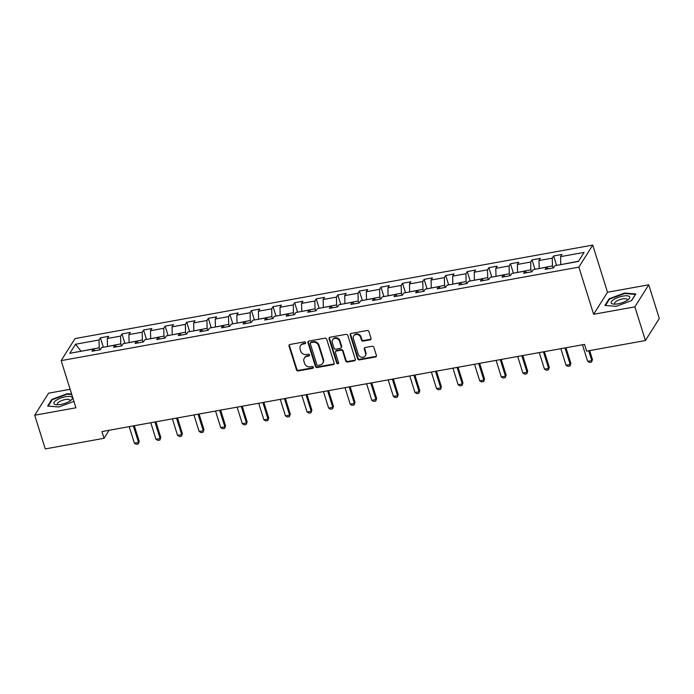 <?xml version="1.0" encoding="UTF-8"?>
<svg xmlns="http://www.w3.org/2000/svg" width="694" height="694" viewBox="0 0 694 694"><rect width="100%" height="100%" fill="white"/><g stroke="black" fill="none" stroke-linecap="round" stroke-linejoin="round"><path stroke-width="1.04" d="M305.629 342.628A1.024 0.902 -147.8 0 0 304.388 341.873L289.962 344.476A1.466 1.293 -147.8 0 0 289.016 346.046L296.477 369.85A1.466 1.293 -147.8 0 0 298.247 370.934L312.682 368.323A1.024 0.902 -147.8 0 0 313.341 367.23A1.024 0.902 -147.8 0 0 312.1 366.475L310.235 366.814A4.693 4.138 -147.8 0 1 304.562 363.361L303.937 361.383A4.693 4.138 -147.8 0 1 304.31 358.095A4.693 4.138 -147.8 0 1 306.956 356.36L308.821 356.022A1.024 0.902 -147.8 0 0 309.489 354.929A1.024 0.902 -147.8 0 0 308.249 354.174L306.375 354.513A4.693 4.138 -147.8 0 1 300.702 351.06L300.086 349.082A4.693 4.138 -147.8 0 1 300.459 345.794A4.693 4.138 -147.8 0 1 303.104 344.059L304.97 343.721A1.024 0.902 -147.8 0 0 305.629 342.628M370.084 339.86A1.466 1.293 -147.8 0 0 371.03 338.29L368.939 331.611A1.466 1.293 -147.8 0 0 367.161 330.535L351.138 333.432A1.466 1.293 -147.8 0 0 350.192 335.002L357.662 358.807A1.466 1.293 -147.8 0 0 359.431 359.882L375.454 356.985A1.466 1.293 -147.8 0 0 376.4 355.423L373.866 347.356A1.466 1.293 -147.8 0 0 372.097 346.271L365.244 347.512A1.466 1.293 -147.8 0 0 364.298 349.082L365.547 353.081A3.921 3.461 -147.8 0 1 365.235 355.831A3.921 3.461 -147.8 0 1 361.522 357.254A3.921 3.461 -147.8 0 1 358.286 354.391L353.376 338.724A3.921 3.461 -147.8 0 1 353.688 335.974A3.921 3.461 -147.8 0 1 357.401 334.551A3.921 3.461 -147.8 0 1 360.637 337.405L361.453 340.025A1.466 1.293 -147.8 0 0 363.231 341.101L370.084 339.86L370.466 339.262A1.466 1.293 -147.8 0 0 371.056 338.993M593.648 314.287L634.88 306.843L645.437 340.528L659.3 318.485L648.743 284.8L607.51 292.243L592.737 245.086L578.865 267.129L593.648 314.287L607.51 292.243M70.137 389.291L48.563 393.186L34.7 415.229L75.932 407.786L61.15 360.628L578.865 267.129M34.7 415.229L45.257 448.914L104.057 438.296L109.105 430.263M645.437 340.528L586.63 351.147L584.521 344.406L101.949 431.564L104.057 438.296M326.701 339.245A1.466 1.293 -147.8 0 0 324.931 338.16L308.908 341.058A1.466 1.293 -147.8 0 0 307.963 342.628L315.423 366.432A1.466 1.293 -147.8 0 0 317.193 367.508L333.224 364.619A1.466 1.293 -147.8 0 0 334.161 363.049L326.701 339.245M330.023 337.241L346.046 334.352A1.466 1.293 -147.8 0 1 347.824 335.428L355.285 359.232A1.466 1.293 -147.8 0 1 354.339 360.802L347.477 362.042A1.466 1.293 -147.8 0 1 345.707 360.967L342.68 351.311A1.466 1.293 -147.8 0 0 340.91 350.227L336.356 351.051A1.466 1.293 -147.8 0 0 335.419 352.621L338.568 362.676A1.024 0.902 -147.8 0 1 336.668 363.014L329.077 338.811A1.466 1.293 -147.8 0 1 330.023 337.241M592.737 245.086L75.021 338.585L61.15 360.628M553.63 255.973L552.259 258.151L538.978 260.545L540.348 258.376L532.046 259.868L530.676 262.046L517.394 264.449L518.765 262.271L510.463 263.772L509.101 265.941L495.811 268.344L497.182 266.166L488.88 267.667L487.518 269.845L474.228 272.239L475.598 270.07L467.296 271.562L465.934 273.74L452.653 276.143L454.015 273.965L445.713 275.466L444.351 277.635L431.069 280.038L432.431 277.86L424.129 279.361L422.767 281.538L409.486 283.933L410.848 281.764L402.546 283.256L401.184 285.434L387.903 287.828L389.265 285.659L380.963 287.16L379.601 289.329L366.319 291.732L367.681 289.554L359.379 291.055L358.017 293.232L344.736 295.627L346.098 293.449L337.796 294.95L336.434 297.127L323.152 299.522L324.514 297.353L316.221 298.854L314.85 301.023L301.569 303.425L302.931 301.248L294.638 302.749L293.267 304.926L279.986 307.321L281.348 305.143L273.054 306.644L271.684 308.821L258.402 311.216L259.773 309.047L251.471 310.548L250.1 312.716L236.819 315.119L238.189 312.942L229.888 314.443L228.517 316.62L215.235 319.014L216.606 316.837L208.304 318.338L206.933 320.515L193.652 322.91L195.023 320.741L186.721 322.242L185.35 324.41L172.069 326.813L173.439 324.636L165.137 326.137L163.767 328.305L150.485 330.708L151.856 328.531L143.554 330.032L142.183 332.209L128.902 334.603L130.272 332.435L121.971 333.927L120.6 336.104L107.318 338.507L108.689 336.33L100.387 337.831L99.016 339.999L75.499 344.25L69.799 353.307L93.317 349.056L91.955 351.233L100.257 349.733L101.619 347.555L114.9 345.161L113.538 347.338L121.84 345.838L123.202 343.66L136.484 341.266L135.122 343.435L143.424 341.942L144.786 339.765L158.067 337.362L156.705 339.539L165.007 338.039L166.369 335.87L179.651 333.467L178.289 335.644L186.591 334.144L187.953 331.966L201.234 329.572L199.872 331.741L208.174 330.249L209.536 328.071L222.817 325.668L221.455 327.846L229.749 326.345L231.119 324.176L244.401 321.773L243.039 323.951L251.332 322.45L252.703 320.272L265.984 317.878L264.622 320.047L272.916 318.555L274.286 316.377L287.568 313.974L286.197 316.152L294.499 314.651L295.87 312.482L309.151 310.079L307.78 312.257L316.082 310.756L317.453 308.578L330.734 306.184L329.364 308.353L337.666 306.861L339.036 304.683L352.318 302.28L350.947 304.458L359.249 302.957L360.62 300.788L373.901 298.385L372.531 300.563L380.833 299.062L382.203 296.885L395.485 294.49L394.114 296.668L402.416 295.167L403.787 292.989L417.068 290.595L415.697 292.764L423.999 291.263L425.37 289.094L438.651 286.691L437.281 288.869L445.583 287.368L446.953 285.191L460.235 282.796L458.864 284.974L467.166 283.473L468.537 281.296L481.818 278.901L480.448 281.07L488.75 279.569L490.12 277.4L503.402 274.998L502.031 277.175L510.333 275.674L511.704 273.497L524.985 271.102L523.614 273.28L531.916 271.779L533.287 269.602L546.568 267.207L545.198 269.376L553.5 267.875L554.87 265.707L578.388 261.456L584.088 252.399L560.561 256.65L561.932 254.472L553.63 255.973L556.579 265.394M539.238 268.526L552.45 265.923L553.092 267.953M552.45 265.923L552.259 258.151M539.169 268.318L538.978 260.545M546.568 267.207L548.277 268.821M517.655 272.43L530.867 269.819L531.509 271.848M530.867 269.819L530.676 262.046M517.585 272.222L517.394 264.449M524.985 271.102L526.703 272.716M496.071 276.325L509.283 273.714L509.925 275.752M509.283 273.714L509.101 265.941M496.002 276.117L495.811 268.344M503.402 274.998L505.119 276.62M474.488 280.22L487.7 277.617L488.342 279.647M487.7 277.617L487.518 269.845M474.418 280.012L474.228 272.239M481.818 278.901L483.536 280.515M452.904 284.115L466.116 281.512L466.758 283.542M466.116 281.512L465.934 273.74M452.835 283.915L452.653 276.143M460.235 282.796L461.952 284.41M431.321 288.019L444.542 285.408L445.175 287.446M444.542 285.408L444.351 277.635M431.252 287.81L431.069 280.038M438.651 286.691L440.369 288.314M409.738 291.914L422.958 289.311L423.592 291.341M422.958 289.311L422.767 281.538M409.668 291.706L409.486 283.933M417.068 290.595L418.786 292.209M388.154 295.809L401.375 293.206L402.008 295.236M401.375 293.206L401.184 285.434M388.093 295.601L387.903 287.828M395.485 294.49L397.202 296.104M366.571 299.713L379.792 297.101L380.425 299.14M379.792 297.101L379.601 289.329M366.51 299.504L366.319 291.732M373.901 298.385L375.619 300.008M344.987 303.608L358.208 301.005L358.841 303.035M358.208 301.005L358.017 293.232M344.927 303.399L344.736 295.627M352.318 302.28L354.035 303.903M323.404 307.503L336.625 304.9L337.258 306.93M336.625 304.9L336.434 297.127M323.343 307.295L323.152 299.522M330.734 306.184L332.452 307.798M301.821 311.406L315.041 308.795L315.675 310.825M315.041 308.795L314.85 301.023M301.76 311.198L301.569 303.425M309.151 310.079L310.869 311.701M280.237 315.302L293.458 312.699L294.091 314.729M293.458 312.699L293.267 304.926M280.176 315.093L279.986 307.321M287.568 313.974L289.285 315.597M258.654 319.197L271.875 316.594L272.508 318.624M271.875 316.594L271.684 308.821M258.593 318.988L258.402 311.216M265.984 317.878L267.702 319.492M237.07 323.1L250.291 320.489L250.924 322.519M250.291 320.489L250.1 312.716M237.01 322.892L236.819 315.119M244.401 321.773L246.118 323.395M215.487 326.995L228.708 324.393L229.341 326.423M228.708 324.393L228.517 316.62M215.426 326.787L215.235 319.014M222.817 325.668L224.535 327.29M193.904 330.891L207.124 328.288L207.758 330.318M207.124 328.288L206.933 320.515M193.843 330.682L193.652 322.91M201.234 329.572L202.952 331.185M172.32 334.794L185.541 332.183L186.174 334.213M185.541 332.183L185.35 324.41M172.259 334.586L172.069 326.813M179.651 333.467L181.368 335.089M150.737 338.689L163.958 336.078L164.591 338.117M163.958 336.078L163.767 328.305M150.676 338.481L150.485 330.708M158.067 337.362L159.785 338.984M129.153 342.584L142.374 339.982L143.007 342.012M142.374 339.982L142.183 332.209M129.093 342.376L128.902 334.603M136.484 341.266L138.201 342.879M107.57 346.488L120.791 343.877L121.424 345.907M120.791 343.877L120.6 336.104M107.509 346.28L107.318 338.507M114.9 345.161L116.618 346.774M81.285 351.233L99.207 347.772L99.841 349.811M99.207 347.772L99.016 339.999M81.068 351.268L75.499 344.25M93.317 349.056L95.035 350.678M634.88 306.843L648.743 284.8M578.544 261.213L560.821 264.631M560.752 264.423L560.561 256.65M103.337 347.252L100.387 337.831M124.92 343.348L121.971 333.927M146.503 339.453L143.554 330.032M168.087 335.558L165.137 326.137M189.67 331.654L186.721 322.242M211.254 327.759L208.304 318.338M232.837 323.864L229.888 314.443M254.42 319.969L251.471 310.548M276.004 316.065L273.054 306.644M297.587 312.17L294.638 302.749M319.171 308.275L316.221 298.854M340.754 304.371L337.796 294.95M362.337 300.476L359.379 291.055M383.921 296.581L380.963 287.16M405.504 292.677L402.546 283.256M427.088 288.782L424.129 279.361M448.671 284.887L445.713 275.466M470.254 280.983L467.296 271.562M491.838 277.088L488.88 267.667M513.421 273.193L510.463 263.772M534.996 269.289L532.046 259.868M71.629 394.053L67.257 393.698L51.816 399.432L47.643 406.068L58.903 406.979L73.928 401.401M635.808 293.961L624.539 293.05L609.106 298.784L604.925 305.421L616.185 306.332L631.627 300.597L635.808 293.961M52.024 400.091L51.816 399.432M67.405 394.192L67.257 393.698M609.306 299.444L609.106 298.784M624.695 293.545L624.539 293.05M305.672 343.001A1.024 0.902 -147.8 0 1 305.343 343.131L303.478 343.469A4.693 4.138 -147.8 0 0 300.832 345.196L300.459 345.794M304.31 358.095L304.683 357.497A4.693 4.138 -147.8 0 1 307.329 355.77L309.203 355.432A1.024 0.902 -147.8 0 0 309.524 355.302M289.372 344.753A1.466 1.293 -147.8 0 0 289.389 345.447L296.85 369.26A1.466 1.293 -147.8 0 0 298.628 370.336L313.055 367.733A1.024 0.902 -147.8 0 0 313.376 367.603M308.31 341.335A1.466 1.293 -147.8 0 0 308.336 342.029L315.796 365.833A1.466 1.293 -147.8 0 0 317.566 366.918L333.597 364.02A1.466 1.293 -147.8 0 0 334.187 363.743M310.981 342.636A1.024 0.902 -147.8 0 0 310.322 343.738L316.872 364.636A1.024 0.902 -147.8 0 0 318.112 365.391L320.081 365.035A4.693 4.138 -147.8 0 0 322.727 363.3A4.693 4.138 -147.8 0 0 323.1 360.013L318.624 345.733A4.693 4.138 -147.8 0 0 312.951 342.281L310.981 342.636L311.354 342.047A1.024 0.902 -147.8 0 0 310.773 342.42L310.4 343.018M322.727 363.3L323.1 362.702A4.693 4.138 -147.8 0 0 323.473 359.423L323.1 360.013M311.354 342.047L313.324 341.691A4.693 4.138 -147.8 0 1 318.997 345.135L323.473 359.423M335.532 351.598L335.905 350.999A1.466 1.293 -147.8 0 1 336.737 350.453L341.283 349.637A1.466 1.293 -147.8 0 1 343.053 350.713L346.08 360.368A1.466 1.293 -147.8 0 0 347.85 361.444L354.712 360.203A1.466 1.293 -147.8 0 0 355.302 359.934M329.433 337.518A1.466 1.293 -147.8 0 0 329.45 338.212L337.041 362.415A1.024 0.902 -147.8 0 0 338.603 363.049M339.539 341.292A3.921 3.461 -147.8 0 0 336.304 338.429A3.921 3.461 -147.8 0 0 332.591 339.86A3.921 3.461 -147.8 0 0 332.279 342.602L334.005 348.128A1.466 1.293 -147.8 0 0 335.775 349.203L340.329 348.379A1.466 1.293 -147.8 0 0 341.274 346.809L339.539 341.292L339.913 340.693A3.921 3.461 -147.8 0 0 336.685 337.839A3.921 3.461 -147.8 0 0 332.964 339.262L332.591 339.86M341.153 347.841L341.526 347.243A1.466 1.293 -147.8 0 0 341.648 346.219L341.274 346.809M339.913 340.693L341.648 346.219M353.688 335.974L354.061 335.384A3.921 3.461 -147.8 0 1 357.783 333.953A3.921 3.461 -147.8 0 1 361.01 336.816L361.834 339.427A1.466 1.293 -147.8 0 0 363.604 340.502L370.466 339.262M365.235 355.831L365.617 355.233A3.921 3.461 -147.8 0 0 365.92 352.483L365.547 353.081M364.645 347.789A1.466 1.293 -147.8 0 0 364.671 348.483L365.92 352.483M350.548 333.701A1.466 1.293 -147.8 0 0 350.574 334.404L358.035 358.208A1.466 1.293 -147.8 0 0 359.804 359.284L375.827 356.395A1.466 1.293 -147.8 0 0 376.426 356.117M129.205 426.637L134.393 443.188L138.54 442.442L133.352 425.89M139.216 441.367L138.332 443.934L139.216 441.367L134.306 425.717M138.332 443.934L136.258 444.307L134.393 443.188M69.73 401.132A9.716 3.175 -17.4 0 0 71.152 400.1A9.716 3.175 -17.4 0 0 68.906 396.404A9.716 3.175 -17.4 0 0 56.596 400.074A9.716 3.175 -17.4 0 0 56.318 404.749A9.716 3.175 -17.4 0 0 69.73 401.132M69.825 401.071A6.654 2.177 -17.4 0 0 70.007 400.212A6.654 2.177 -17.4 0 0 65.809 399.466A6.654 2.177 -17.4 0 0 59.164 401.835A6.654 2.177 -17.4 0 0 57.316 404.186A6.654 2.177 -17.4 0 0 57.958 404.793M48.233 406.111L52.25 399.727L67.205 394.175L71.777 394.539M622.882 296.086A9.716 3.175 -17.4 0 0 612.481 300.45A9.716 3.175 -17.4 0 0 613.6 304.102A9.716 3.175 -17.4 0 0 618.016 303.833A9.716 3.175 -17.4 0 0 628.434 299.452A9.716 3.175 -17.4 0 0 622.882 296.086M627.116 300.433A6.654 2.177 -17.4 0 0 627.298 299.565A6.654 2.177 -17.4 0 0 622.613 298.906A6.654 2.177 -17.4 0 0 614.606 303.547A6.654 2.177 -17.4 0 0 615.248 304.154M605.515 305.473L609.54 299.079L624.496 293.527L635.409 294.412L631.479 300.658M150.789 422.741L155.968 439.293L160.123 438.539L154.935 421.987M160.8 437.472L159.915 440.031L160.8 437.472L155.89 421.813M159.915 440.031L157.842 440.404L155.968 439.293M172.372 418.838L177.551 435.39L181.707 434.644L176.519 418.092M182.383 433.568L181.498 436.136L182.383 433.568L177.473 417.918M181.498 436.136L179.425 436.509L177.551 435.39M193.956 414.943L199.135 431.495L203.29 430.748L198.102 414.197M203.967 429.673L203.082 432.241L203.967 429.673L199.057 414.023M203.082 432.241L201.008 432.614L199.135 431.495M215.53 411.048L220.718 427.599L224.873 426.845L219.686 410.293M225.55 425.778L224.665 428.337L225.55 425.778L220.64 410.128M224.665 428.337L222.592 428.71L220.718 427.599M237.114 407.152L242.301 423.696L246.457 422.95L241.269 406.398M247.133 421.874L246.249 424.442L247.133 421.874L242.223 406.224M246.249 424.442L244.175 424.815L242.301 423.696M258.697 403.249L263.885 419.801L268.04 419.055L262.853 402.503M268.717 417.979L267.832 420.547L268.717 417.979L263.807 402.329M267.832 420.547L265.759 420.92L263.885 419.801M280.281 399.354L285.468 415.906L289.624 415.151L284.436 398.599M290.292 414.084L289.415 416.643L290.292 414.084L285.39 398.434M289.415 416.643L287.342 417.025L285.468 415.906M301.864 395.459L307.052 412.002L311.207 411.256L306.019 394.704M311.875 410.18L310.999 412.748L311.875 410.18L306.974 394.53M310.999 412.748L308.925 413.121L307.052 412.002M323.447 391.555L328.635 408.107L332.79 407.361L327.603 390.809M333.458 406.285L332.582 408.853L333.458 406.285L328.557 390.635M332.582 408.853L330.5 409.226L328.635 408.107M345.031 387.66L350.218 404.212L354.374 403.457L349.186 386.914M355.042 402.39L354.166 404.949L355.042 402.39L350.14 386.74M354.166 404.949L352.084 405.331L350.218 404.212M366.614 383.765L371.802 400.308L375.957 399.562L370.769 383.01M376.625 398.486L375.749 401.054L376.625 398.486L371.724 382.836M375.749 401.054L373.667 401.427L371.802 400.308M388.198 379.861L393.385 396.413L397.541 395.667L392.353 379.115M398.209 394.591L397.332 397.159L398.209 394.591L393.307 378.941M397.332 397.159L395.25 397.532L393.385 396.413M409.781 375.966L414.969 392.518L419.124 391.763L413.936 375.22M419.792 390.696L418.916 393.255L419.792 390.696L414.891 375.046M418.916 393.255L416.834 393.637L414.969 392.518M431.364 372.071L436.552 388.614L440.699 387.868L435.52 371.316M441.375 386.792L440.499 389.36L441.375 386.792L436.474 371.143M440.499 389.36L438.417 389.733L436.552 388.614M452.948 368.167L458.135 384.719L462.282 383.973L457.103 367.421M462.959 382.897L462.083 385.465L462.959 382.897L458.057 367.247M462.083 385.465L460.001 385.838L458.135 384.719M474.531 364.272L479.719 380.824L483.865 380.069L478.686 363.526M484.542 379.002L483.657 381.561L484.542 379.002L479.641 363.352M483.657 381.561L481.584 381.943L479.719 380.824M496.115 360.377L501.302 376.929L505.449 376.174L500.27 359.622M506.126 375.107L505.241 377.666L506.126 375.107L501.224 359.449M505.241 377.666L503.167 378.039L501.302 376.929M517.698 356.473L522.886 373.025L527.032 372.279L521.845 355.727M527.709 371.203L526.824 373.771L527.709 371.203L522.808 355.554M526.824 373.771L524.751 374.144L522.886 373.025M539.281 352.578L544.469 369.13L548.616 368.375L543.428 351.832M549.292 367.308L548.407 369.867L549.292 367.308L544.391 351.658M548.407 369.867L546.334 370.249L544.469 369.13M560.865 348.683L566.052 365.235L570.199 364.48L565.011 347.928M570.876 363.413L569.991 365.972L570.876 363.413L565.974 347.755M569.991 365.972L567.918 366.345L566.052 365.235M582.448 344.779L587.636 361.331L591.782 360.585L588.712 350.774M592.459 359.509L591.574 362.077L592.459 359.509L589.666 350.6M591.574 362.077L589.501 362.45L587.636 361.331M303.478 343.469L303.104 344.059M309.203 355.432L308.821 356.022M307.329 355.77L306.956 356.36M313.055 367.733L312.682 368.323M298.628 370.336L298.247 370.934M296.85 369.26L296.477 369.85M289.389 345.447L289.016 346.046M305.343 343.131L304.97 343.721M333.597 364.02L333.224 364.619M317.566 366.918L317.193 367.508M315.796 365.833L315.423 366.432M308.336 342.029L307.963 342.628M318.997 345.135L318.624 345.733M313.324 341.691L312.951 342.281M354.712 360.203L354.339 360.802M347.85 361.444L347.477 362.042M346.08 360.368L345.707 360.967M343.053 350.713L342.68 351.311M341.283 349.637L340.91 350.227M336.737 350.453L336.356 351.051M337.041 362.415L336.668 363.014M329.45 338.212L329.077 338.811M363.604 340.502L363.231 341.101M361.834 339.427L361.453 340.025M361.01 336.816L360.637 337.405M364.671 348.483L364.298 349.082M375.827 356.395L375.454 356.985M359.804 359.284L359.431 359.882M358.035 358.208L357.662 358.807M350.574 334.404L350.192 335.002"/></g></svg>

